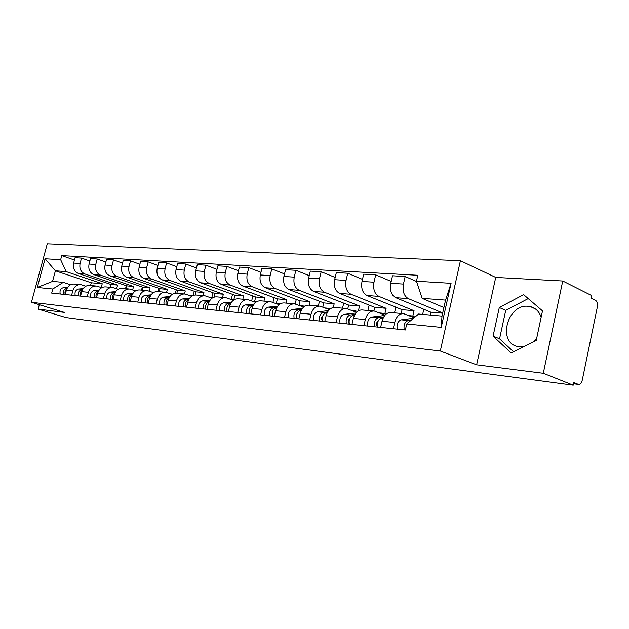 <?xml version="1.0" encoding="UTF-8"?>
<svg xmlns="http://www.w3.org/2000/svg" width="629" height="629" viewBox="0 0 629 629"><rect width="100%" height="100%" fill="white"/><g stroke="black" fill="none" stroke-linecap="round" stroke-linejoin="round"><path stroke-width="0.94" d="M523.729 346.705L517.777 346.54C497.154 342.711 507.296 303.752 528.163 306.299L530.499 306.661C535.719 308.061 539.273 311.591 541.16 317.236M536.623 338.583L533.565 341.838M543.299 373.296L562.735 280.998L495.715 277.42L460.42 260.705L47.269 243.8L31.45 302.282L440.3 351.021L476.633 364.82L543.299 373.296L573.247 385.2L65.959 317.551L38.149 309.091L64.465 312.432L31.45 302.282M562.735 280.998L591.787 295.622L591.252 298.209L595.616 300.395C597.251 301.558 597.833 303.736 597.353 306.936L582.242 380.286C581.503 383.163 580.284 384.555 578.578 384.453L573.546 383.784M39.328 304.703L38.149 309.091M573.554 383.737L578.287 384.366L573.797 382.566L573.247 385.2M442.69 312.959L408.347 298.649C403.952 296.062 402.316 291.211 403.433 284.08L405.162 276.508L392.512 275.785L390.79 283.27C389.673 290.323 391.317 295.127 395.712 297.682L430.818 312.173L430.173 315.043M402.93 313.619L391.081 312.558C386.796 312.346 383.784 315.239 382.047 321.246L394.65 322.488C396.396 316.411 399.407 313.478 403.7 313.69L414.141 317.739M394.65 322.488L393.219 328.723M416.524 281.454L405.162 276.508M382.047 321.246L380.631 327.41M412.844 316.041L414.047 310.718L378.933 296.408C374.538 293.877 372.895 289.143 373.996 282.201L375.702 274.834L363.696 274.15L361.997 281.438C360.904 288.302 362.556 292.988 366.951 295.488L402.065 309.68L401.2 313.47M363.908 325.665L365.315 319.595C367.045 313.682 370.049 310.836 374.326 311.048L385.042 315.129M423.797 309.271L422.649 314.374M391.207 281.43L375.702 274.834M373.555 310.978L362.359 309.971C358.082 309.759 355.078 312.574 353.356 318.416L351.957 324.422M384.885 313.659L386.12 308.304L351.013 294.278C346.626 291.809 344.967 287.186 346.052 280.416L347.743 273.238L336.334 272.593L334.652 279.693C333.582 286.392 335.233 290.96 339.621 293.405L374.711 307.314L373.854 310.993M336.083 322.763L337.474 316.851C339.188 311.096 342.176 308.32 346.453 308.54L356.501 312.283M395.806 307.149L394.493 312.865M362.477 279.378L347.743 273.238M345.683 308.469L335.076 307.518C330.815 307.298 327.827 310.034 326.121 315.734L324.737 321.584M358.412 310.757L359.521 306.001L324.47 292.249C320.09 289.835 318.431 285.322 319.501 278.726L321.167 271.728L310.317 271.107L308.658 278.034C307.597 284.567 309.256 289.026 313.635 291.424L348.647 305.057L347.751 308.91M309.657 320.012L311.033 314.241C312.723 308.635 315.695 305.938 319.957 306.158L329.392 309.61M369.144 305.112L367.894 310.467M335.186 277.452L321.167 271.728M284.512 273.937L271.783 268.921L261.931 268.355L260.312 274.959C259.29 281.179 260.949 285.44 265.289 287.728L275.14 288.483L309.979 301.716L309.154 305.183C304.884 304.963 301.912 307.628 300.23 313.179L298.861 318.887M333.299 307.518L334.172 303.807L299.207 290.323C294.844 287.956 293.185 283.553 294.23 277.122L295.874 270.289L285.542 269.699L283.907 276.461C282.861 282.83 284.528 287.186 288.884 289.537L323.801 302.911L322.803 307.109M284.512 317.386L285.865 311.764C287.539 306.292 290.496 303.665 294.742 303.886L303.618 307.078M343.725 303.139L342.538 308.186M309.224 275.644L295.874 270.289M293.971 303.823L284.434 302.958C280.204 302.738 277.247 305.332 275.588 310.75L274.236 316.316M275.14 288.483C270.784 286.171 269.126 281.871 270.156 275.581L271.783 268.921M260.563 314.893L261.9 309.405C263.551 304.059 266.492 301.503 270.714 301.723L279.079 304.68M319.461 301.244L318.329 306.008M269.951 301.661L260.886 300.843C256.671 300.615 253.746 303.147 252.103 308.438L250.767 313.871M265.289 287.728L300.08 300.859L298.995 305.356M286.053 303.107L286.871 299.711L252.174 286.73C247.842 284.465 246.183 280.259 247.197 274.118L248.801 267.608L239.397 267.073L237.801 273.521C236.795 279.598 238.446 283.765 242.77 286.014L277.405 298.893L276.288 303.5M237.723 312.511L239.044 307.149C240.679 301.936 243.596 299.435 247.795 299.663L255.689 302.407M296.275 299.42L295.182 303.972M260.956 272.326L248.801 267.608M247.04 299.593L238.415 298.822C234.224 298.594 231.315 301.063 229.695 306.229L228.374 311.536M263.968 301.118L264.778 297.8L230.238 285.055C225.929 282.838 224.278 278.726 225.276 272.727L226.857 266.358L217.87 265.847L216.29 272.153C215.299 278.097 216.958 282.169 221.251 284.371L255.712 297.014L254.603 301.535M215.92 310.231L217.225 304.994C218.845 299.899 221.738 297.47 225.905 297.698L233.367 300.245M274.102 297.666L272.947 302.423M238.47 270.8L226.857 266.358M225.158 297.627L216.942 296.888C212.783 296.66 209.897 299.074 208.285 304.114L206.988 309.303M242.825 299.215L243.62 295.968L209.268 283.459C204.983 281.281 203.332 277.255 204.315 271.39L205.887 265.163L197.286 264.675L195.729 270.84C194.754 276.65 196.405 280.636 200.675 282.798L234.947 295.221L233.846 299.64M195.084 308.061L196.374 302.942C197.97 297.965 200.84 295.583 204.983 295.811L212.044 298.193M252.874 295.976L251.655 300.945M216.989 269.361L205.887 265.163M204.236 295.748L196.413 295.04C192.277 294.812 189.415 297.163 187.827 302.101L186.546 307.172M222.564 297.391L223.358 294.215L189.203 281.926C184.95 279.787 183.298 275.848 184.266 270.108L185.814 264.023L177.582 263.559L176.041 269.589C175.082 275.274 176.725 279.174 180.971 281.297L215.039 293.499L214.135 297.116M175.153 305.985L176.427 300.976C178.007 296.102 180.853 293.782 184.965 294.01L191.648 296.235M232.526 294.341L231.252 299.467M196.452 267.985L185.814 264.023M184.226 293.947L176.757 293.271C172.653 293.043 169.814 295.347 168.242 300.167L166.976 305.128M203.143 295.646L203.922 292.532L169.979 280.455C165.757 278.364 164.114 274.503 165.065 268.89L166.599 262.93L158.705 262.482L157.187 268.386C156.244 273.953 157.879 277.774 162.093 279.858L195.941 291.84L195.147 294.977M156.071 303.996L157.329 299.089C158.885 294.325 161.708 292.06 165.797 292.288L172.134 294.372M213.011 292.768L211.8 297.619M176.788 266.68L166.599 262.93M165.057 292.218L157.926 291.581C153.853 291.353 151.039 293.594 149.482 298.319L148.24 303.178M184.501 293.955L185.272 290.92L151.558 279.048C147.351 276.996 145.724 273.214 146.659 267.718L148.169 261.884L140.605 261.452L139.103 267.231C138.168 272.687 139.795 276.43 143.986 278.474L177.606 290.26L176.835 293.279M137.775 302.085L139.017 297.289C140.558 292.627 143.357 290.401 147.414 290.629L153.429 292.587M194.282 291.258L193.237 295.394M157.942 265.438L148.169 261.884M146.683 290.567L139.858 289.953C135.825 289.725 133.034 291.927 131.5 296.55L130.266 301.299M166.567 292.454L167.353 289.371L133.867 277.704C129.7 275.683 128.08 271.98 129 266.586L130.494 260.878L123.229 260.461L121.743 266.13C120.831 271.469 122.443 275.14 126.602 277.145L159.986 288.735L159.223 291.691M120.233 300.253L121.46 295.559C122.977 290.991 125.753 288.821 129.778 289.041L135.494 290.881M176.277 289.796L175.412 293.216M139.874 264.251L130.494 260.878M129.047 288.978L122.529 288.397C118.519 288.168 115.752 290.315 114.242 294.844L113.023 299.506M149.285 291.164L150.127 287.878L116.884 276.406C112.748 274.425 111.136 270.792 112.048 265.509L113.519 259.911L106.537 259.51L105.074 265.068C104.17 270.305 105.782 273.906 109.902 275.872L143.042 287.264L142.288 290.173M103.384 298.5L104.595 293.892C106.104 289.419 108.848 287.296 112.835 287.524L118.276 289.246M158.972 288.381L158.146 291.597M122.529 263.119L113.519 259.911M112.119 287.453L105.876 286.895C101.898 286.667 99.162 288.774 97.66 293.216L96.457 297.776M132.656 289.922L133.56 286.447L100.561 275.164C96.457 273.214 94.853 269.652 95.75 264.471L97.204 258.983L90.49 258.598L89.051 264.046C88.154 269.181 89.758 272.711 93.847 274.645L126.736 285.857L125.997 288.703M87.203 296.809L88.398 292.296C89.884 287.909 92.605 285.833 96.559 286.053L101.741 287.681M142.319 287.021L141.525 290.103M105.869 262.041L97.204 258.983M95.844 285.991L89.861 285.456C85.921 285.228 83.209 287.288 81.731 291.644L80.543 296.117M116.656 288.703L117.607 285.063L84.86 273.961C80.787 272.05 79.199 268.552 80.08 263.472L81.511 258.087L75.055 257.717L73.632 263.064C72.752 268.096 74.34 271.571 78.397 273.466L111.034 284.497L110.303 287.296M71.635 295.19L72.815 290.763C74.285 286.462 76.982 284.418 80.905 284.646L85.843 286.179M126.287 285.7L125.517 288.664M89.853 261.004L81.511 258.087M80.198 284.583L74.458 284.064C70.55 283.844 67.861 285.865 66.399 290.134L65.227 294.521M117.607 285.063L111.034 284.497M133.56 286.447L126.736 285.857M150.127 287.878L143.042 287.264M167.353 289.371L159.986 288.735M185.272 290.92L177.606 290.26M203.922 292.532L195.941 291.84M223.358 294.215L215.039 293.499M243.62 295.968L234.947 295.221M264.778 297.8L255.712 297.014M286.871 299.711L277.405 298.893M309.979 301.716L300.08 300.859M334.172 303.807L323.801 302.911M359.521 306.001L348.647 305.057M386.12 308.304L374.711 307.314M414.047 310.718L402.065 309.68M442.635 313.195L430.818 312.173M422.122 298.35L416.445 281.218L451.064 283.309L441.22 327.387L406.727 323.974L418.584 314.013L441.99 316.096L445.56 300.112L422.122 298.35L443.901 307.542M101.238 287.516L102.236 283.734L91.26 282.783L55.399 270.792L52.545 281.399L63.285 282.358L52.789 288.994L51.68 293.106L405.359 329.989L406.727 323.974M52.789 288.994L37.308 287.461L45.068 258.755L60.651 259.698L66.163 271.602L55.399 270.792L45.068 258.755M416.445 281.218L417.798 275.266L61.752 255.61L60.651 259.698M460.42 260.705L440.3 351.021M495.715 277.42L476.633 364.82M493.073 336.138L511.125 352.932L536.215 340.533L542.505 310.875L523.635 294.663L499.292 307.51L493.073 336.138L499.568 338.827L513.508 351.753M91.26 282.783L90.537 285.511M102.236 283.734L66.163 271.602M63.285 282.358L70.542 284.74M74.442 260.013L61.752 255.61M110.83 284.426L110.091 287.272M451.064 283.309L445.56 300.112M441.22 327.387L441.99 316.096M52.545 281.399L37.308 287.461M528.218 298.594L505.724 310.372L499.568 338.827M505.724 310.372L499.292 307.51M411.303 320.122L408.229 320.523C404.817 321.812 403.48 324.934 404.211 329.871M413.481 318.29L401.231 319.846C397.819 321.136 396.482 324.234 397.214 329.14M378.155 321.042C376.173 322.756 375.977 324.65 377.581 326.734M383.674 317.04L378.509 317.676C375.104 318.927 373.775 321.962 374.522 326.773M384.744 315.475L371.873 317.04C368.468 318.282 367.139 321.301 367.886 326.081M415.014 317.008L412.286 315.923L409.731 315.97M383.273 317.779L381.669 317.983C378.265 319.233 376.936 322.276 377.683 327.104M349.763 318.353C348.041 319.964 347.861 321.741 349.229 323.676M354.905 314.437L350.314 314.98C346.917 316.19 345.596 319.147 346.351 323.833M355.888 312.99L344.008 314.374C340.619 315.585 339.298 318.518 340.053 323.18M385.994 314.186L383.548 313.305L380.624 313.391M354.536 315.121L353.317 315.271C349.921 316.481 348.6 319.446 349.354 324.147M322.787 315.821C321.317 317.331 321.152 318.966 322.292 320.735M327.599 311.96L323.526 312.416C320.145 313.596 318.832 316.473 319.595 321.049M328.495 310.616L317.527 311.842C314.154 313.014 312.841 315.868 313.612 320.42M357.712 311.213L352.971 310.923M327.261 312.589L326.38 312.692C322.992 313.871 321.686 316.757 322.449 321.34M297.116 313.446L296.078 315.601L296.66 317.912M301.645 309.586L298.036 309.979C294.671 311.119 293.373 313.926 294.144 318.392M302.47 308.336L292.328 309.437C288.97 310.569 287.673 313.352 288.444 317.794M330.72 308.532L326.671 308.58M301.322 310.176L300.756 310.239C297.391 311.386 296.086 314.193 296.857 318.675M272.656 311.221L272.255 315.192M276.941 307.322L273.764 307.66C270.415 308.768 269.126 311.504 269.904 315.86M277.704 306.158L268.324 307.141C264.982 308.241 263.7 310.962 264.471 315.294M304.522 306.095L299.813 305.655M304.884 306.111L301.629 306.339M276.642 307.872L276.351 307.903C273.002 309.02 271.712 311.756 272.491 316.135M249.336 309.138L248.99 312.55M253.401 305.159L250.617 305.442C247.291 306.52 246.01 309.193 246.788 313.454M254.108 304.074L245.428 304.947C242.102 306.016 240.828 308.674 241.607 312.912M280.188 303.87L275.754 303.453M280.039 303.956L277.759 304.192M253.086 305.678L253.086 305.678C249.76 306.763 248.479 309.437 249.257 313.714M227.061 307.211L226.778 309.963M230.937 303.092L228.516 303.327C225.213 304.381 223.948 306.983 224.726 311.151M231.606 302.069L223.562 302.856C220.26 303.893 219.002 306.488 219.78 310.64M256.663 301.723L252.937 301.409M256.2 302.022L254.965 302.148M230.67 303.579C227.494 304.758 226.298 307.361 227.085 311.402M205.762 305.482L205.565 307.384M209.488 301.11L207.397 301.307C204.118 302.329 202.868 304.876 203.647 308.957M210.117 300.151L202.656 300.859C199.385 301.873 198.135 304.405 198.913 308.462M234.216 299.671L231.205 299.475M209.229 301.598C206.218 302.863 205.109 305.395 205.895 309.193M210.801 297.603L209.937 297.446M188.983 299.215L187.198 299.38C183.943 300.371 182.701 302.863 183.487 306.85M189.573 298.311L182.662 298.948C179.414 299.931 178.172 302.407 178.951 306.378M212.775 297.721L210.448 297.627M188.724 299.703C185.877 301.047 184.847 303.5 185.641 307.078M191.255 295.811L189.895 295.622M169.366 297.391L167.857 297.525C164.625 298.492 163.398 300.929 164.177 304.837M169.916 296.542L163.509 297.116C160.285 298.075 159.058 300.497 159.837 304.389M192.293 295.834L190.587 295.866M169.091 297.91C166.402 299.302 165.451 301.684 166.245 305.057M172.503 294.097L170.797 293.908M150.567 295.646L149.317 295.756C146.117 296.699 144.898 299.082 145.676 302.911M151.086 294.844L145.15 295.355C141.95 296.29 140.739 298.665 141.517 302.478M172.582 294.097L171.56 294.168M150.276 296.196C147.744 297.635 146.871 299.947 147.658 303.115M153.861 292.336L152.525 292.273M132.546 293.971L131.532 294.058C128.355 294.977 127.152 297.313 127.931 301.063M133.034 293.208L127.53 293.672C124.361 294.584 123.166 296.912 123.937 300.646M132.232 294.561C129.857 296.031 129.055 298.264 129.833 301.26M135.817 290.7L135.015 290.716M115.256 292.351L114.462 292.422C111.309 293.318 110.122 295.606 110.901 299.286M115.72 291.636L110.618 292.053C107.473 292.949 106.285 295.221 107.064 298.885M114.918 292.996C112.693 294.49 111.962 296.652 112.717 299.475M98.651 290.802L98.053 290.85C94.932 291.73 93.76 293.971 94.531 297.572M99.083 290.118L94.366 290.496C91.244 291.369 90.073 293.601 90.843 297.195M98.281 291.51C96.198 293.012 95.537 295.095 96.284 297.761M82.69 289.309L82.281 289.34C79.183 290.197 78.027 292.399 78.79 295.937M83.099 288.656L78.727 289.002C75.637 289.859 74.481 292.045 75.244 295.567M82.289 290.079C80.347 291.589 79.741 293.601 80.481 296.11M67.334 287.87L67.099 287.893C64.032 288.727 62.884 290.881 63.647 294.356M67.728 287.256L63.678 287.563C60.62 288.397 59.472 290.543 60.235 294.002M66.902 288.719C65.117 290.197 64.567 292.108 65.243 294.458M78.397 273.466L84.86 273.961M93.847 274.645L100.561 275.164M109.902 275.872L116.884 276.406M126.602 277.145L133.867 277.704M143.986 278.474L151.558 279.048M162.093 279.858L169.979 280.455M180.971 281.297L189.203 281.926M200.675 282.798L209.268 283.459M221.251 284.371L230.238 285.055M242.77 286.014L252.174 286.73M288.884 289.537L299.207 290.323M313.635 291.424L324.47 292.249M339.621 293.405L351.013 294.278M366.951 295.488L378.933 296.408M395.712 297.682L408.347 298.649M81.731 291.644L88.398 292.296M97.66 293.216L104.595 293.892M114.242 294.844L121.46 295.559M131.5 296.55L139.017 297.289M149.482 298.319L157.329 299.089M168.242 300.167L176.427 300.976M187.827 302.101L196.374 302.942M208.285 304.114L217.225 304.994M229.695 306.229L239.044 307.149M252.103 308.438L261.9 309.405M275.588 310.75L285.865 311.764M300.23 313.179L311.033 314.241M326.121 315.734L337.474 316.851M353.356 318.416L365.315 319.595M66.399 290.134L72.815 290.763M89.051 264.046L95.75 264.471M105.074 265.068L112.048 265.509M121.743 266.13L129 266.586M139.103 267.231L146.659 267.718M157.187 268.386L165.065 268.89M176.041 269.589L184.266 270.108M195.729 270.84L204.315 271.39M216.29 272.153L225.276 272.727M237.801 273.521L247.197 274.118M260.312 274.959L270.156 275.581M283.907 276.461L294.23 277.122M308.658 278.034L319.501 278.726M334.652 279.693L346.052 280.416M361.997 281.438L373.996 282.201M390.79 283.27L403.433 284.08M73.632 263.064L80.08 263.472M408.229 320.523L401.231 319.846M378.509 317.676L371.873 317.04M410.375 315.892L409.275 315.789M383.116 318.117L381.669 317.983M350.314 314.98L344.008 314.374M381.646 313.266L379.908 313.108M354.418 315.373L353.317 315.271M323.526 312.416L317.527 311.842M354.331 310.773L352.02 310.561M327.174 312.762L326.38 312.692M298.036 309.979L292.328 309.437M328.338 308.391L325.515 308.139M301.267 310.286L300.756 310.239M273.764 307.66L268.324 307.141M303.563 306.126L300.277 305.828M250.617 305.442L245.428 304.947M279.929 303.972L276.225 303.634M228.516 303.327L223.562 302.856M256.49 301.826L253.283 301.535M207.397 301.307L202.656 300.859M234.043 299.774L231.37 299.53M187.198 299.38L182.662 298.948M212.602 297.816L210.503 297.627M167.857 297.525L163.509 297.116M192.104 295.945L190.917 295.834M149.317 295.756L145.15 295.355M131.532 294.058L127.53 293.672M114.462 292.422L110.618 292.053M98.053 290.85L94.366 290.496M82.281 289.34L78.727 289.002M67.099 287.893L63.678 287.563M530.499 306.661L535.413 308.925M309.138 305.183L319.186 306.087M411.35 315.837L408.826 315.609M382.613 313.218L379.46 312.928M355.299 310.726L351.572 310.388M329.305 308.352L325.067 307.966M153.114 292.273L152.297 292.202M135.817 290.692L134.622 290.582M118.519 289.112L117.647 289.033M101.898 287.602L101.332 287.547"/></g></svg>
